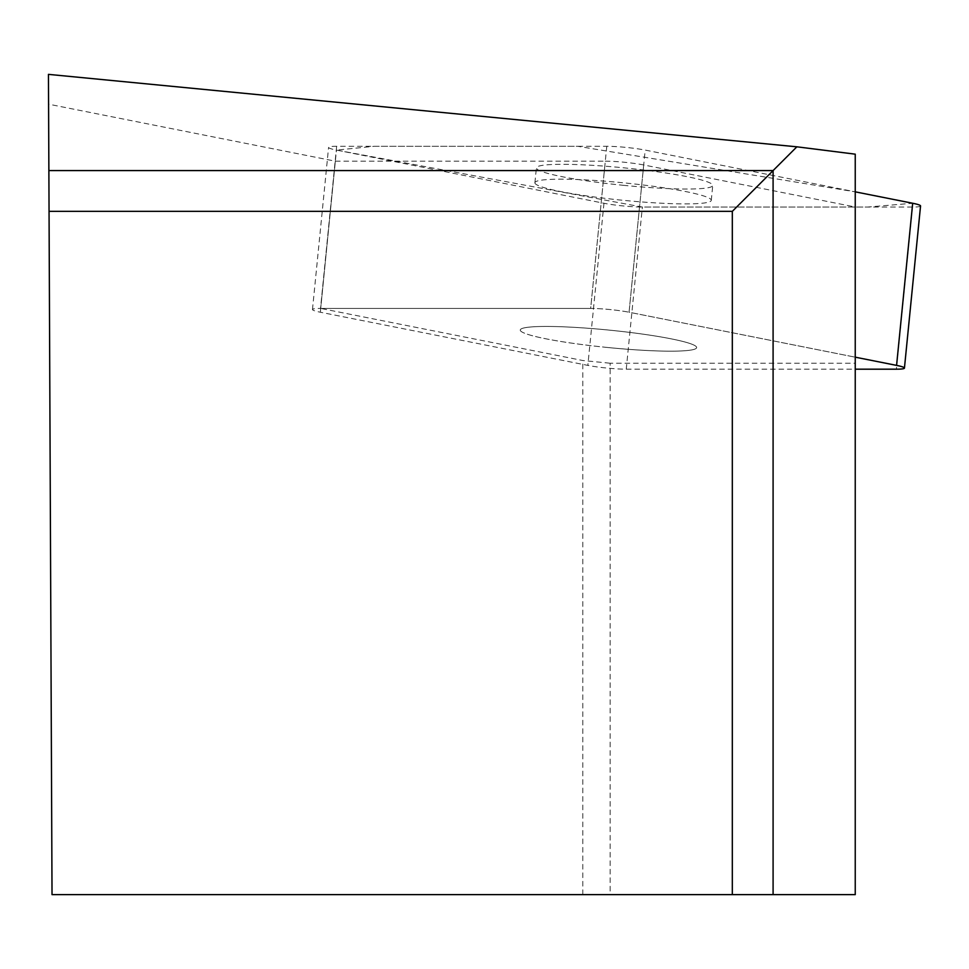 <?xml version="1.0" encoding="UTF-8"?>
<svg xmlns="http://www.w3.org/2000/svg" width="969" height="969" viewBox="0 0 969 969"><rect width="100%" height="100%" fill="white"/><g stroke="black" fill="none" stroke-linecap="round" stroke-linejoin="round"><path stroke-width="0.73" stroke-dasharray="4.84 3.63" d="M608.023 347.532A88.627 8.721 5.7 0 1 520.268 330.041A88.627 8.721 5.7 0 1 609.319 330.126A88.627 8.721 5.7 0 1 696.65 347.568A88.627 8.721 5.7 0 1 608.023 347.532M855.239 363.23L855.239 894.629L610.155 894.629L610.155 363.23L855.239 363.23L855.239 357.173L629.063 312.224L643.707 164.96L855.239 207.003L855.239 357.173L629.063 312.224A27.289 2.689 -174.3 0 0 590.666 308.421L320.521 308.421A27.289 2.689 -174.3 0 0 312.478 309.523A27.289 2.689 -174.3 0 0 320.339 312.224L587.844 365.386A27.289 2.689 -174.3 0 0 626.253 369.189L855.239 369.189M920.55 205.949A27.289 2.689 5.7 0 1 912.507 207.051L642.362 207.051A27.289 2.689 5.7 0 1 603.966 203.26L336.449 150.086A27.289 2.689 5.7 0 1 328.588 147.385A27.289 2.689 5.7 0 1 336.643 146.295L606.776 146.295A27.289 2.689 5.7 0 1 645.184 150.086L855.239 191.838L577.742 146.295L374.228 146.295L336.522 150.098L642.399 207.051L867.606 207.051L912.689 203.26M624.145 185.394A88.627 8.721 5.7 0 1 536.378 167.903A88.627 8.721 5.7 0 1 625.429 167.988A88.627 8.721 5.7 0 1 712.76 185.43A88.627 8.721 5.7 0 1 624.145 185.394M855.239 207.003L855.239 154.168M643.707 164.96A27.289 2.689 -174.3 0 0 605.298 161.169L590.666 308.421L320.678 308.421L582.793 360.516L610.155 363.23M48.45 74.371L48.583 104.18L335.31 161.169L605.298 161.169M610.155 894.629L52.023 894.629L48.583 104.18M520.256 330.09A88.627 8.721 -174.3 0 0 607.805 347.508A88.627 8.721 -174.3 0 0 696.65 347.568A88.627 8.721 -174.3 0 0 609.319 330.126A88.627 8.721 -174.3 0 0 520.268 330.041A88.627 8.721 -174.3 0 0 520.256 330.09M606.776 146.295L590.666 308.421A27.289 2.689 5.7 0 1 629.063 312.224L645.184 150.086M335.31 161.169L320.678 308.421M582.793 894.629L582.793 360.516M732.322 894.629L732.322 211.351L49.044 211.351M534.9 182.826A88.627 8.721 -174.3 0 0 622.449 200.244A88.627 8.721 -174.3 0 0 711.282 200.317A88.627 8.721 -174.3 0 0 623.527 182.826A88.627 8.721 -174.3 0 0 534.9 182.79A88.627 8.721 -174.3 0 0 534.9 182.826M626.253 369.189L642.362 207.051M912.507 207.051L896.386 369.189M320.339 312.224L336.449 150.086M603.966 203.26L587.844 365.386M336.643 146.295L320.521 308.421M312.478 309.523L328.588 147.385M711.282 200.317L712.76 185.43M534.9 182.79L536.378 167.903"/><path stroke-width="1.45" d="M855.239 369.189L896.386 369.189A27.289 2.689 -174.3 0 0 904.44 368.087A27.289 2.689 -174.3 0 0 896.579 365.386L855.239 357.173M896.579 365.386L912.689 203.26L855.239 191.838L912.689 203.26A27.289 2.689 5.7 0 1 920.55 205.949L904.44 368.087M796.857 146.816L48.45 74.371L48.874 170.58L773.092 170.58L796.857 146.816L855.239 154.168L855.239 894.629L732.322 894.629L732.322 211.351L773.092 170.58L773.092 894.629M48.874 170.58L52.023 894.629L732.322 894.629M49.044 211.351L732.322 211.351"/></g></svg>
